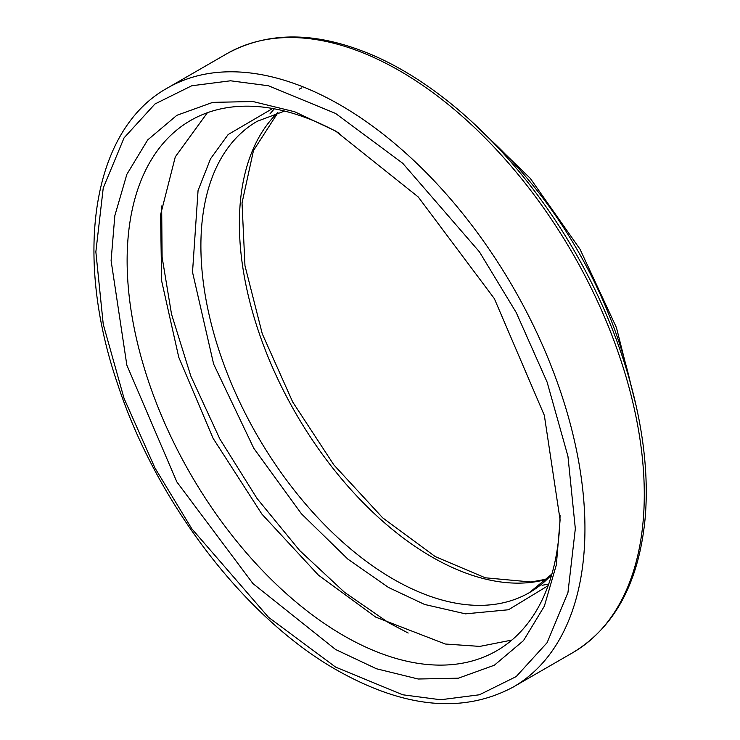 <?xml version="1.0" encoding="UTF-8"?>
<svg xmlns="http://www.w3.org/2000/svg" width="740" height="740" viewBox="0 0 740 740"><rect width="100%" height="100%" fill="white"/><g stroke="black" fill="none" stroke-linecap="round" stroke-linejoin="round"><path stroke-width="1.11" d="M378.492 57.729C320.272 31.459 269.712 30.127 226.819 53.733A345.839 199.671 60 0 1 399.739 70.864A345.839 199.671 60 0 1 625.67 375.615A345.839 199.671 60 0 1 572.658 652.745C614.542 627.409 638.666 582.954 645.03 519.397A344.109 198.672 -120 0 0 402.939 70.42A344.109 198.672 -120 0 0 378.482 57.729A344.109 198.672 -120 0 0 378.103 57.544M301.911 87.81L299.358 89.142M274.327 108.817L269.933 113.942M542.068 585.294L548.701 584.063M636.28 406.445L616.448 327.607L580.003 249.167L530.293 178.377L471.926 121.776M161.653 206.016L162.106 257.141L171.523 314.167L190.809 376.04L219.826 438.95L257.002 498.436L299.644 550.495L344.507 592.287L388.509 622.654L408.184 633.033M207.404 112.711L175.297 156.852L160.58 214.72L161.616 280.802L178.766 357.281L213.148 438.413L261.923 514.134L318.422 575.137L375.68 617.095L445.323 644.022L479.816 646.399L511.877 640.063M339.651 133.422A306.157 176.758 -120 0 0 190.531 120.509A306.157 176.758 -120 0 0 143.606 365.828A306.157 176.758 -120 0 0 343.61 635.614A306.157 176.758 -120 0 0 496.688 650.774A306.157 176.758 -120 0 0 560.06 515.197M335.59 131.036L418.23 196.951L494.339 298.618L544.335 415.362L560.097 519.887L556.341 564.888L544.335 606.208L523.495 640.609L494.339 665.223L458.439 678.173L418.23 679.015L376.447 668.757L335.59 649.498L252.96 583.592L176.851 481.925L126.854 365.181L111.093 260.656L114.839 215.645L126.854 174.335L147.685 139.934L176.851 115.311L212.741 102.37L252.96 101.528L294.742 111.777L335.59 131.036M630.61 383.671A298.1 172.106 -120 0 0 488.816 138.084M277.657 112.721A272.135 157.121 -120 0 0 259.768 334.943A272.135 157.121 -120 0 0 431.809 556.924A272.135 157.121 -120 0 0 546.98 579.216M551.753 574.527A272.135 157.121 60 0 1 529.387 592.62A272.135 157.121 60 0 1 393.319 579.143A272.135 157.121 60 0 1 215.544 339.327A272.135 157.121 60 0 1 257.252 121.267L284.613 111.065M272.644 108.512L228.142 134.541L210.558 158.758L198.061 190.513L192.52 272.163L213.629 364.071L253.755 448.227L301.457 513.828L347.846 559.107L388.509 587.468L424.575 604.451L465.46 613.849L508.491 609.76L548.127 585.664M335.59 113.451L402.717 163.272L479.437 251.859L516.215 312.53L547.119 382.127L567.95 456.284L575.332 528.684L567.95 592.564L547.119 642.662L516.215 676.573L479.437 694.777L440.642 699.753L402.717 694.777L335.59 667.091L268.472 617.262L191.753 528.684L154.975 468.013L124.061 398.416L103.239 324.259L95.858 251.859L103.239 187.978L124.061 137.871L154.975 103.97L191.753 85.766L230.538 80.79L268.472 85.766L335.59 113.451M340.4 105.117A345.839 199.671 60 0 1 566.331 409.877A345.839 199.671 60 0 1 513.32 686.998C463.24 713.869 404.466 708.273 337.005 670.209C244.718 618.048 155.844 501.757 117.355 383.237C73.066 253.478 92.593 129.38 167.49 87.986A345.839 199.671 60 0 1 340.4 105.117M277.935 112.647L253.469 150.581L242.026 202.945L244.968 265.706L262.284 333.832L292.698 401.996L333.888 464.942L382.673 517.824L435.213 556.582L485.283 577.792L531.07 582.001L547.193 579.013M551.901 574.027L529.387 592.62M572.658 652.745L513.32 686.998M226.819 53.733L167.49 87.986"/></g></svg>
